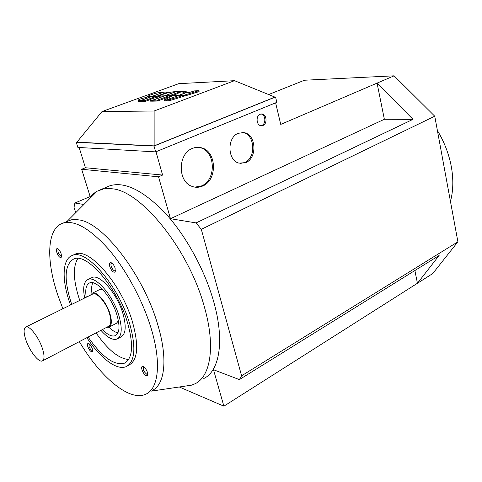 <?xml version="1.0" encoding="UTF-8"?>
<svg xmlns="http://www.w3.org/2000/svg" width="482" height="482" viewBox="0 0 482 482"><rect width="100%" height="100%" fill="white"/><g stroke="black" fill="none" stroke-linecap="round" stroke-linejoin="round"><path stroke-width="0.72" d="M42.681 360.777L108.516 326.368C111.191 324.826 111.499 320.5 109.432 313.396C106.191 302.612 96.87 291.899 92.767 294.014L92.369 294.207M42.211 347.92C44.585 355.264 44.633 359.608 42.35 360.952C38.741 362.795 29.715 351.264 26.004 340.286C23.54 332.851 23.485 328.429 25.835 327.025C29.348 325.199 38.494 336.761 42.211 347.92M437.385 130.489C444.338 142.027 448.989 154.132 451.339 166.79C453.562 179.425 453.267 190.968 450.453 201.41M88.561 199.801C90.815 196.047 93.653 193.192 97.075 191.233L103.564 188.902L107.468 188.516L111.649 188.751C140.605 190.119 189.137 249.586 204.501 307.377C215.635 346.353 210.592 376.43 195.132 383.732L191.487 385.178L185.443 386.076M107.034 186.974L109.944 185.745C124.874 181.304 143.353 190.48 165.38 213.273C186.13 235.915 205.055 270.51 213.863 302.25C224.781 341.009 219.461 371.068 203.79 378.515M152.234 390.438C164.922 384.763 168.085 358.614 157.686 324.464C143.479 274.891 102.967 222.738 79.156 219.919L74.704 219.479L71.312 219.822L62.865 223.166C46.742 228.444 45.935 260.214 57.834 295.213L62.865 308.763M79.319 341.63C100.401 377.243 129.76 402.247 146.064 394.071C158.608 388.486 161.578 362.337 151.041 328.055C142.582 300.178 125.971 269.504 108.408 249.061C89.803 228.414 74.626 219.78 62.865 223.166M97.075 191.233L67.161 221.31M70.499 304.998L69.3 301.521C61.654 278.783 62.407 258.858 72.336 255.448C85.971 248.411 118.367 285.368 129.447 322.976C136.195 346.944 135.177 361.452 126.411 366.519C116.987 371.038 100.244 358.168 86.868 337.677M73.782 254.785L75.186 254.141C88.899 247.073 121.307 283.91 132.327 321.458C139.027 345.389 137.966 359.897 129.146 364.988L127.676 365.808M71.734 304.389L70.962 302.112C63.696 278.662 64.648 264.275 73.806 258.954C86.627 252.339 116.981 287.007 127.393 322.247C133.749 344.763 132.797 358.403 124.543 363.169C114.282 365.886 102.136 357.174 88.092 337.038M77.897 258.412C72.842 266.516 73.216 279.759 79.018 298.153L79.783 300.419M84.699 297.99C82.621 287.826 83.741 281.657 88.073 279.47C95.593 275.596 112.86 295.321 118.801 315.288C122.524 328.296 121.94 336.207 117.06 339.021C112.74 340.479 107.359 337.587 100.925 330.333M91.315 277.909L92.062 277.548C99.641 273.649 116.921 293.285 122.814 313.21C126.507 326.187 125.886 334.092 120.97 336.93L117.765 338.641M86.242 297.231C85.001 289.375 86.127 284.603 89.628 282.916C96.298 279.476 111.571 296.948 116.837 314.607C120.151 326.139 119.638 333.158 115.3 335.659C111.884 336.876 107.6 334.833 102.449 329.537M92.809 282.741C91.598 285.254 91.309 288.79 91.942 293.363M118.415 320.837L116.397 323.314L109.348 327.001M106.679 327.326L108.944 327.212C111.764 325.591 112.083 321.042 109.914 313.565C106.498 302.208 96.683 290.929 92.369 293.152L90.514 295.123M111.957 263.118L111.589 263.166C110.86 263.564 110.746 264.66 111.258 266.456C112.402 269.426 113.71 270.896 115.168 270.872L115.547 270.565M109.83 266.739C109.119 264.124 109.39 262.726 110.649 262.551C112.427 262.997 113.927 264.871 115.15 268.167L115.065 272.059C113.264 272.679 111.517 270.908 109.83 266.739M143.865 366.898L143.612 366.959C142.732 369.236 143.744 371.64 146.642 374.165L147.745 373.978M143.299 366.579C146.63 369.29 147.998 372.237 147.402 375.412L146.088 375.55C143.124 374.46 140.027 366.308 142.63 366.434L143.299 366.579M89.254 343.859L89.056 346.456C90.146 349.149 91.297 350.504 92.508 350.534L92.646 350.438M92.279 348.594L92.345 351.649C90.881 352.047 89.369 350.39 87.814 346.685C87.212 344.666 87.338 343.576 88.2 343.413C89.718 343.811 91.074 345.54 92.279 348.594M58.394 249.17L58.25 249.206C57.4 251.55 58.304 253.887 60.967 256.219L61.594 256.093M60.419 257.49C57.852 256.984 54.791 248.332 57.298 248.652L57.527 248.682C60.611 251.194 61.841 254.08 61.202 257.34L60.419 257.49M260.901 125.706L261.762 125.459C266.275 123.856 265.648 114.487 260.979 113.999M262.949 125.471L260.973 125.718C256.291 125.272 255.647 115.794 260.208 114.228L262.039 113.975C266.787 114.3 267.528 123.844 262.949 125.471M240.446 163.428L244.591 162.536C256.358 158.048 255.026 134.219 242.82 132.61L241.837 132.478M245.766 162.615L239.06 163.145C227.383 160.699 226.757 137.34 238.337 133.267L243.994 132.634C256.207 134.249 257.539 158.114 245.766 162.615M194.885 187.143L201.506 185.913C216.581 180.063 215.635 150.944 200.126 147.691L197.885 147.299M202.639 186.034C199.048 187.612 195.445 187.703 191.836 186.305C177.448 181.533 177.846 153.523 192.463 148.396C195.385 147.203 198.319 146.986 201.265 147.745C216.786 151.005 217.731 180.172 202.639 186.034M178.961 95.334L184.341 95.147L198.849 90.706L194.547 90.887L188.655 92.683L185.781 92.797L179.003 95.49M184.341 95.147L184.588 96.063L199.09 91.622L198.849 90.706M184.588 96.063L183.967 96.081M157.355 100.135L168.977 95.84L164.308 96.002L152.74 100.268L157.355 100.135L157.608 101.039L152.987 101.16L152.74 100.268M168.977 95.84L169.218 96.731L157.608 101.039M176.123 91.64L164.76 95.834L169.429 95.671L180.834 91.447L176.123 91.64M176.418 94.062L169.176 96.581M169.67 96.563L169.429 95.671M180.955 91.887L180.834 91.447M152.414 100.274L163.982 96.008L159.174 96.177L159.193 96.713L152.8 98.461C150.438 99.358 149.553 99.955 150.131 100.25L152.414 100.274L152.667 101.172L150.384 101.142L150.276 100.75M162.687 94.436L159.337 96.026L164.434 95.846L175.797 91.658L174.351 91.719C171.074 91.954 167.182 92.863 162.687 94.436M163.482 92.164L162.097 92.219C158.933 92.454 155.132 93.339 150.685 94.888L147.347 96.442L152.246 96.273L163.506 92.255M178.183 95.514L173.014 95.695L164.163 99.943L166.471 99.876L178.207 95.617M167.013 100.684L164.41 100.852L164.163 99.943M166.724 100.792L166.471 99.876M157.036 96.105L168.326 91.966L163.796 92.152L152.559 96.261L157.036 96.105L157.283 96.978L156.789 96.996M159.042 96.334L157.283 96.978M168.519 92.683L168.326 91.966M183.763 95.322L178.503 95.508L166.79 99.87L169.122 99.804L183.763 95.322L184.01 96.237L169.369 100.72L169.122 99.804M169.369 100.72L167.043 100.786L166.79 99.87M145.1 100.485L156.59 96.267L152.107 96.424L140.666 100.611L145.1 100.485L145.347 101.365L140.913 101.485L140.666 100.611M156.59 96.267L156.831 97.147L156.078 97.424M150.565 99.449L145.347 101.365M181.961 91.405L173.357 95.532L178.635 95.346L185.456 92.809L182.606 92.918L186.1 91.231L181.961 91.405M184.889 92.833L186.341 92.128L186.1 91.231M140.358 100.618L151.794 96.436L147.179 96.599L147.149 97.123L140.877 98.834C138.521 99.72 137.623 100.31 138.183 100.593L140.358 100.618L140.605 101.491L138.43 101.467L138.328 101.1M234.493 80.681L154.126 111.005L102.015 111.553L178.726 83.675L234.493 80.681L274.927 97.099L154.138 145.871L154.126 111.005M154.138 145.871L76.879 142.196L102.015 111.553M274.632 96.978L275.565 96.954L276.843 102.341L155.656 151.884L77.867 147.42L76.289 142.335L76.987 142.07M155.656 151.884L154.005 146.052L76.289 142.335M275.565 96.954L154.005 146.052M99.485 289.646L102.66 289.477M108.932 327.218C112.222 330.453 115.228 332.327 117.963 332.839M96.057 332.881C107.745 349.745 118.608 358.614 128.634 359.482M412.99 119.349L196.09 222.913L170.465 218.708L384.359 119.277L412.99 119.349L377.063 83.121L394.095 75.819L434.752 116.216L457.9 241.807L432.758 273.541L223.883 406.181L213.49 369.718L239.373 379.605L439.12 255.472L417.448 283.265L414.882 270.541M223.883 406.181L179.286 386.986M196.09 222.913L201.307 229.318L241.59 375.803L239.373 379.605M170.465 218.708L158.53 176.804L81.657 169.254L90.345 197.18M83.904 204.495L74.897 203.012L90.152 196.578M75.74 212.713L74.029 207.326L74.897 203.012M394.095 75.819L304.443 80.235L268.637 94.544M275.614 102.841L280.741 124.41L377.063 83.121L384.359 119.277M158.53 176.804L162.597 175.062L155.993 151.746M162.597 175.062L85.422 167.748L79.15 147.492M85.422 167.748L81.657 169.254M434.752 116.216L201.307 229.318M457.9 241.807L241.59 375.803M151.252 101.208L151.005 100.316M139.25 101.527L138.997 100.66M109.944 185.745L100.654 189.649M75.186 254.141L72.336 255.448M92.062 277.548L88.073 279.47M111.914 263.112L110.649 262.551M147.697 374.05L147.402 375.412M92.652 350.504L92.345 351.649M58.274 249.08L57.298 248.652M150.131 100.25L150.384 101.142M138.183 100.593L138.43 101.467M201.265 147.745L200.126 147.691M243.994 132.634L242.82 132.61M262.039 113.975L261.111 113.981M61.588 256.099L61.202 257.34M89.086 343.744L88.2 343.413M143.835 366.874L142.63 366.434M115.439 270.691L115.065 272.059M92.369 293.152L99.907 289.441M115.921 335.327L115.3 335.659M125.736 362.506L124.543 363.169M150.987 391.173L191.487 385.178M25.835 327.025L92.767 294.014"/></g></svg>
